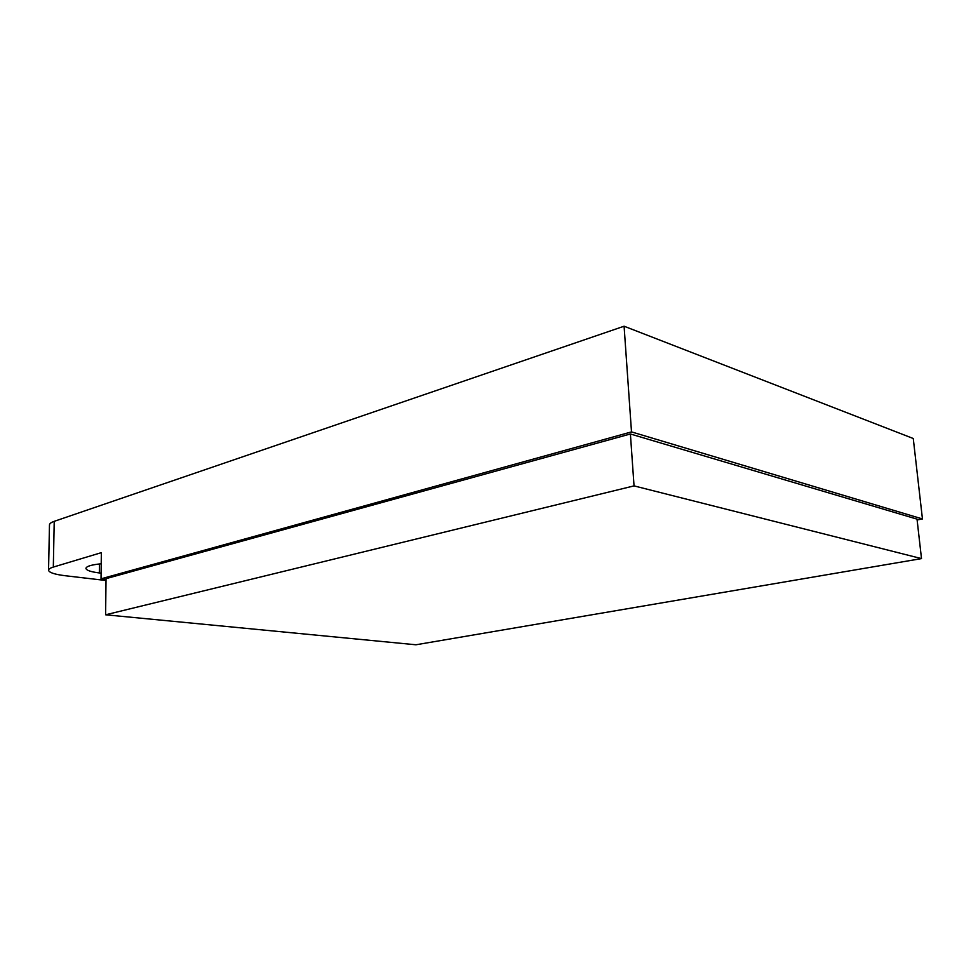 <?xml version="1.0" encoding="UTF-8"?>
<svg xmlns="http://www.w3.org/2000/svg" width="971" height="971" viewBox="0 0 971 971"><rect width="100%" height="100%" fill="white"/><g stroke="black" fill="none" stroke-linecap="round" stroke-linejoin="round"><path stroke-width="1.46" d="M917.122 519.971L922.45 518.951L913.262 438.504L624.086 326.22L54.218 521.342L53.32 567.076C50.189 568.035 48.599 569.067 48.55 570.195C48.999 572.562 54.57 574.407 65.251 575.73L106.009 580.5M922.45 518.951L631.502 431.901L624.086 326.22M631.502 431.901L101.033 578.825L101.348 552.657L53.32 567.076M101.215 563.775C91.444 564.77 86.346 566.299 85.921 568.375C86.273 570.317 90.74 571.846 99.333 572.951L101.105 573.157M48.55 570.195L49.472 524.923C49.533 523.624 51.111 522.422 54.218 521.342M101.033 578.825L106.021 579.408M921.503 558.604L917.025 519.133L630.397 433.976L106.033 578.643L105.608 614.789L415.916 644.78L921.503 558.604L634.039 485.888L630.397 433.976M634.039 485.888L105.608 614.789M99.443 563.945L99.333 572.951"/></g></svg>
